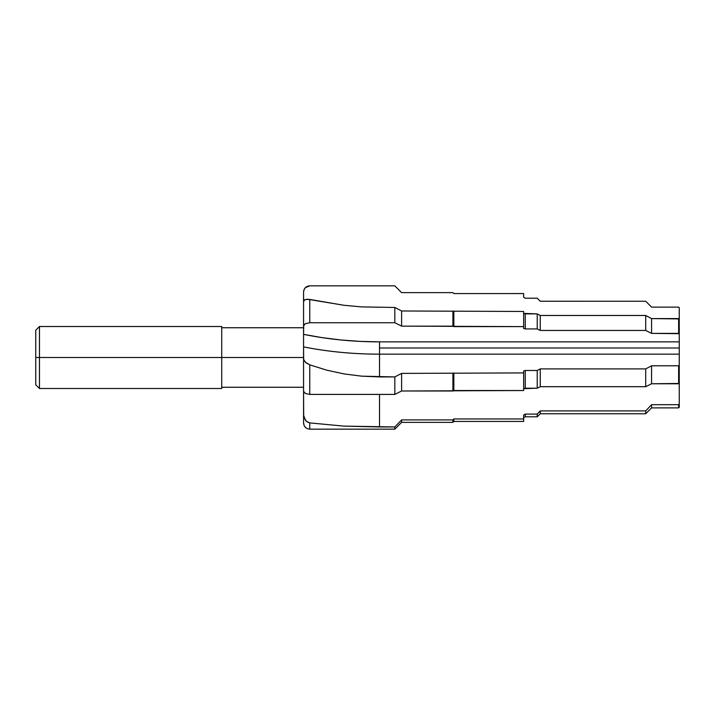 <?xml version="1.0" encoding="UTF-8"?>
<svg xmlns="http://www.w3.org/2000/svg" width="715" height="715" viewBox="0 0 715 715"><rect width="100%" height="100%" fill="white"/><g stroke="black" fill="none" stroke-linecap="round" stroke-linejoin="round"><path stroke-width="1.07" d="M679.25 407.255L679.25 404.029L678.633 404.69L678.633 407.89L679.25 407.273L679.25 365.454L678.633 365.785L678.633 383.767L679.25 383.455L679.25 341.859L379.522 341.859L360.074 341.386L340.805 339.965L321.911 337.605L303.562 334.343L303.562 335.487L303.687 325.245L305.377 323.654L309.765 322.742L394.823 322.742L401.616 326.147L523.648 326.612L523.648 311.472L401.616 310.98L394.823 307.468L361.629 306.905L343.995 305.287L309.765 299.433L309.765 322.742L394.823 322.742L394.823 307.468L394.823 322.742L401.616 326.147L401.616 310.98L401.616 326.147L452.908 326.147L452.908 310.98L452.908 326.147L453.837 326.612L453.837 311.472L453.837 326.612L523.648 326.612L523.648 328.462L523.648 311.472L401.616 310.98L394.823 307.468L361.629 306.905L343.995 305.287L307.307 299.192L304.59 299.916L303.562 301.712L303.562 325.843L305.377 323.654L309.765 322.742L309.765 299.433L305.332 299.549L304.036 300.416L303.562 301.712L303.562 292.042L303.562 334.343A199.476 99.734 180 0 0 379.522 341.859L379.522 348.008L379.522 341.859L679.25 341.859L679.25 348.008L379.522 348.008L379.522 354.157A205.625 102.808 0 0 1 303.562 346.891L303.562 418.588M39.468 357.5L39.468 326.505L39.468 357.5L221.73 357.5L221.73 326.505L221.73 357.5L303.562 357.5L39.468 357.5L39.468 388.495L39.468 357.5L35.75 357.5L39.468 357.5M35.75 330.223L35.75 384.777L35.75 330.223L39.468 326.505L221.73 326.505M303.562 422.574L304.036 425.327M303.562 335.487L303.562 346.891L303.562 335.487M679.25 318.926L678.633 318.595L678.633 333.387L679.25 333.691L679.25 307.727L678.633 307.11L679.25 307.745L679.25 318.926L651.58 318.595L651.58 333.387L678.633 333.387L678.633 318.595L651.58 318.595L645.708 315.485L645.708 330.455L651.58 333.387L651.58 318.595L645.708 315.485L540.254 315.485L540.254 330.455L645.708 330.455L645.708 315.485L540.254 315.485L537.224 313.894L537.224 328.936L540.254 330.455L540.254 315.485L537.224 313.894L525.266 313.894L525.266 328.936L537.224 328.936L537.224 313.894L523.648 313.402L525.266 313.894L525.266 328.936L537.224 328.936L540.254 330.455L645.708 330.455L651.58 333.387L679.25 333.691L679.25 318.926M523.648 328.462L525.266 328.936L523.648 328.462M309.765 364.847L305.332 362.219L303.562 359.27L303.562 391.302L305.377 393.491L309.765 394.403L309.765 364.847L309.765 394.403L394.823 394.403L394.823 376.921L361.629 376.161L343.995 373.909L326.701 370.147L309.765 364.847L306.243 362.961L303.687 359.949L303.562 346.891A205.625 102.808 180 0 0 379.522 354.157L379.522 376.921L361.629 376.161L343.995 373.909L326.701 370.147L309.765 364.847M523.648 421.439L523.648 418.945L453.837 418.945L452.908 419.911L401.616 419.911L394.823 426.953L379.522 426.953L379.522 394.403L379.522 426.953L343.995 426.122L309.765 422.905L307.307 421.975L305.332 420.17L303.562 415.058L303.562 422.958C303.938 426.73 306.002 428.794 309.765 429.161L394.823 429.161L401.616 422.368L401.616 419.911L401.616 422.368L452.908 422.368L452.908 419.911L452.908 422.368L453.837 421.439L453.837 418.945L453.837 421.439L523.648 421.439L523.648 418.945L453.837 418.945L452.908 419.911L401.616 419.911L394.823 426.953L394.823 429.161L394.823 426.953L343.995 426.122L309.765 422.905L309.765 429.161L309.765 422.905L306.243 421.162L303.687 416.434L303.562 391.302L305.377 393.491L309.765 394.403L394.823 394.403L401.616 391.007L523.648 390.533L523.648 372.917L401.616 373.4L394.823 376.921L394.823 394.403L401.616 391.007L401.616 373.4L401.616 391.007L452.908 391.007L452.908 373.4L452.908 391.007L453.837 390.533L453.837 372.917L453.837 390.533L523.648 390.533L523.648 372.917L401.616 373.4L394.823 376.921L379.522 376.921L379.522 354.157L679.25 354.157L679.25 365.454L678.633 365.785L651.58 365.785L645.708 368.895L540.254 368.895L537.224 370.486L525.266 370.486L525.266 388.209L523.648 388.683L537.224 388.209L537.224 370.486L525.266 370.486L525.266 388.209L537.224 388.209L540.254 386.699L540.254 368.895L537.224 370.486L537.224 388.209L540.254 386.699L645.708 386.699L645.708 368.895L540.254 368.895L540.254 386.699L645.708 386.699L651.58 383.767L678.633 383.767L678.633 365.785L651.58 365.785L651.58 383.767L651.58 365.785L645.708 368.895L645.708 386.699L651.58 383.767L679.25 383.455L679.25 404.029L678.633 404.69L651.58 404.69L651.58 407.89L651.58 404.69L645.708 410.911L645.708 413.762L645.708 410.911L540.254 410.911L540.254 413.762L540.254 410.911L537.224 414.092L537.224 416.791L537.224 414.092L525.266 414.092L525.266 416.791L525.266 414.092L523.648 415.075L523.648 418.945L523.648 415.075L525.266 414.092L537.224 414.092L540.254 410.911L645.708 410.911L651.58 404.69L678.633 404.69L678.633 407.89L651.58 407.89L645.708 413.762L540.254 413.762L537.224 416.791L525.266 416.791L523.648 417.73M525.266 370.486L523.648 370.978L523.648 372.917L523.648 370.978L525.266 370.486M401.616 292.641L452.908 292.641L453.837 293.561L452.908 292.632L401.616 292.641L394.823 285.839L309.765 285.839C306.002 286.206 303.938 288.27 303.562 292.033L304.036 289.673L305.377 287.662L309.765 285.848L394.823 285.839L401.616 292.641L452.908 292.641L453.837 293.57L523.648 293.561L523.648 297.288L525.266 298.227L537.224 298.227L540.254 301.256L645.708 301.256L651.58 307.119L678.633 307.119L651.58 307.119L645.708 301.238L651.58 307.119L678.633 307.119L679.25 307.745M309.765 285.839L394.823 285.848M679.25 341.859L679.25 333.691L679.25 341.859M523.648 296.055L523.648 297.27L525.266 298.209L537.224 298.209L540.254 301.256L645.708 301.256L540.254 301.238L537.224 298.209L525.266 298.227L523.648 297.288L523.648 293.57L453.837 293.57L523.648 293.561M221.73 388.495L221.73 357.5L221.73 388.495L39.468 388.495L35.75 384.777M303.562 315.681L303.562 311.856M303.562 310.945L303.562 309.041M303.562 292.042L304.036 289.673L305.377 287.662L307.396 286.313L309.765 285.848M303.562 326.29L303.562 328.194M303.687 298.566L303.562 299.943M303.562 376.331L303.562 378.047M303.687 355.051L303.562 355.73M303.562 399.319L303.562 403.144M303.562 404.064L303.562 405.959M304.608 426.399L306.324 428.115M303.562 388.71L303.562 381.819M303.562 382.042L303.562 382.802M679.25 375.286L679.25 381.435M379.522 348.008L679.25 348.008L679.25 354.157L379.522 354.157L379.522 348.008M221.73 327.747L303.562 327.747M221.73 387.253L303.562 387.253"/></g></svg>
